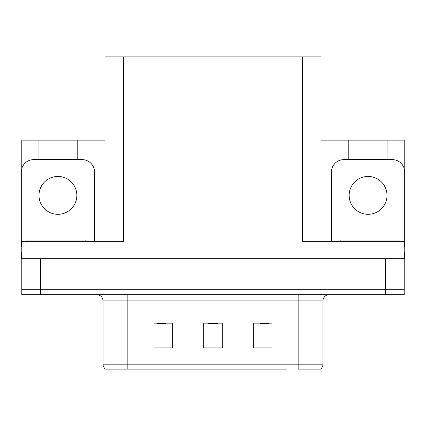 <?xml version="1.0" encoding="UTF-8"?>
<svg xmlns="http://www.w3.org/2000/svg" width="426" height="426" viewBox="0 0 426 426"><rect width="100%" height="100%" fill="white"/><g stroke="black" fill="none" stroke-linecap="round" stroke-linejoin="round"><path stroke-width="0.64" d="M104.956 241.297L104.956 56.86L302.428 56.86L302.428 241.297L404.205 241.297L404.205 258.678L21.795 258.678L21.795 289.707L40.417 289.707L21.795 289.707L21.795 294.67L40.417 294.67L40.417 289.707L385.583 289.707L40.417 289.707L40.417 258.678M21.795 252.469L21.3 252.469L21.3 258.678L21.795 258.678L21.795 241.297L123.572 241.297L123.572 56.86M38.058 159.628L38.058 140.143L21.795 140.143L21.795 168.563M40.417 294.67L404.205 294.67L404.205 289.707L385.583 289.707L404.205 289.707L404.205 258.678L404.7 258.678L404.7 252.469L404.205 252.469M387.942 159.628L387.942 140.143L404.205 140.143L404.205 168.563M302.428 56.86L321.044 56.86L321.044 241.297M321.044 140.143L348.228 140.143L348.228 159.628M77.772 159.628L77.772 140.143L104.956 140.143M38.058 140.143L77.772 140.143M387.942 140.143L348.228 140.143M320.144 369.14L298.147 369.14L298.147 364.177L322.967 364.177L322.967 300.873A6.204 6.204 0 0 1 329.176 294.67M286.852 369.14L105.515 369.14A6.204 6.204 0 0 1 103.033 364.177L103.033 300.873C102.666 297.108 100.595 295.037 96.824 294.67M271.958 347.978L271.958 323.153L253.337 323.153L253.337 347.978L271.958 347.978M172.663 347.978L172.663 323.153L154.042 323.153L154.042 347.978L172.663 347.978M222.308 347.978L222.308 323.153L203.692 323.153L203.692 347.978L222.308 347.978M298.147 369.14L318.004 369.14M103.033 364.177L127.853 364.177L127.853 369.14L119.589 369.14M156.773 323.281L166.081 323.281M259.919 323.281L269.227 323.281M208.346 323.281L217.654 323.281M57.915 176.449A18.93 18.93 0 0 0 38.984 195.374A18.93 18.93 0 0 0 57.915 214.305A18.93 18.93 0 0 0 76.845 195.374A18.93 18.93 0 0 0 57.915 176.449M21.795 246.271A12.413 12.413 0 0 0 21.3 246.26L21.3 172.04A12.413 12.413 0 0 1 33.713 159.628L82.117 159.628A12.413 12.413 0 0 1 94.529 172.04L94.529 241.297M368.085 176.449A18.93 18.93 0 0 0 349.155 195.374A18.93 18.93 0 0 0 368.085 214.305A18.93 18.93 0 0 0 387.016 195.374A18.93 18.93 0 0 0 368.085 176.449M331.471 241.297L331.471 172.04A12.413 12.413 0 0 1 343.883 159.628L392.287 159.628A12.413 12.413 0 0 1 404.7 172.04L404.7 246.26A12.413 12.413 0 0 0 404.205 246.271M26.886 241.297L26.886 240.056L88.943 240.056L88.943 241.297M337.057 241.297L337.057 240.056L399.114 240.056L399.114 241.297M385.583 258.678L385.583 294.67M298.147 294.67L298.147 300.873L103.033 300.873M322.967 300.873L298.147 300.873L298.147 364.177L127.853 364.177L127.853 294.67M222.308 347.115L203.692 347.115M172.663 347.115L154.042 347.115M271.958 347.115L253.337 347.115M29.99 240.056L29.99 241.297M85.839 240.056L85.839 241.297M340.161 240.056L340.161 241.297M396.01 240.056L396.01 241.297M320.485 369.14C322.093 367.878 322.919 366.222 322.967 364.177"/></g></svg>
